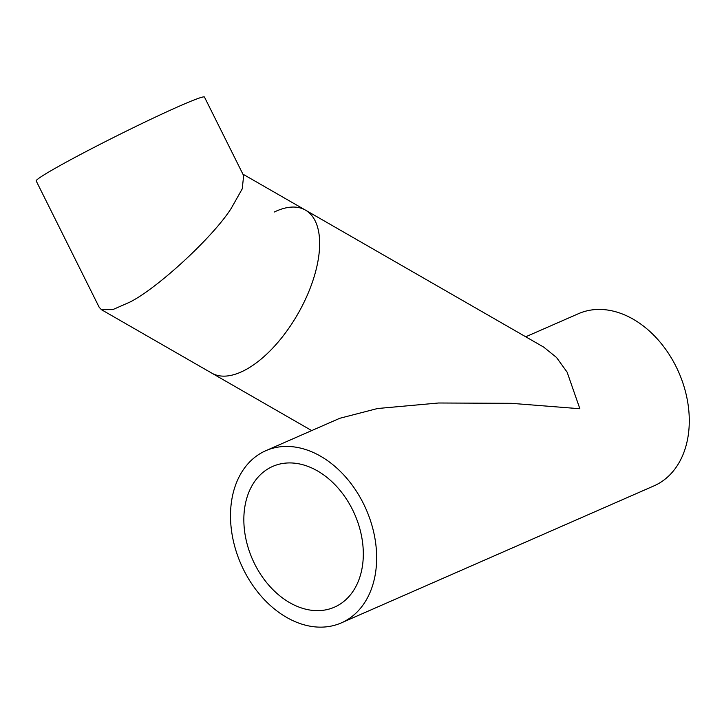 <?xml version="1.0" encoding="UTF-8"?>
<svg xmlns="http://www.w3.org/2000/svg" width="724" height="724" viewBox="0 0 724 724"><rect width="100%" height="100%" fill="white"/><g stroke="black" fill="none" stroke-linecap="round" stroke-linejoin="round"><path stroke-width="1.09" d="M311.7 430.59L211.716 373.095A94.011 45.196 -60.1 0 0 246.368 369.358A94.011 45.196 -60.1 0 0 311.03 285.944A94.011 45.196 -60.1 0 0 305.438 210.105A94.011 45.196 -60.1 0 0 274.324 212.005M363.43 503.578A94.011 68.3 -113.7 0 0 265.844 450.681A94.011 68.3 -113.7 0 0 243.726 569.996A94.011 68.3 -113.7 0 0 341.312 622.893A94.011 68.3 -113.7 0 0 363.43 503.578M101.423 309.673L112.772 309.628L129.623 302.225C157.37 288.505 213.272 236.848 231.282 208.277L242.223 188.874L243.653 175.651L204.458 97.052A94.011 4.389 153.5 0 0 151.85 118.781A94.011 4.389 153.5 0 0 61.169 164.927A94.011 4.389 153.5 0 0 36.2 180.946L99.206 307.32L101.423 309.673L211.716 373.095A94.011 45.196 -60.1 0 0 273.545 347.248A94.011 45.196 -60.1 0 0 318.424 258.396A94.011 45.196 -60.1 0 0 305.438 210.105L543.742 347.14L556.503 357.457L567.127 372.172L579.87 408.734L511.316 403.322L438.581 402.997L377.566 408.517L339.791 418.282L265.844 450.681M341.312 622.893L653.944 485.885A94.011 68.3 -113.7 0 0 676.062 366.57A94.011 68.3 -113.7 0 0 578.485 313.682L525.742 336.787M254.649 563.933A76.853 55.839 -113.7 0 0 334.425 607.174A76.853 55.839 -113.7 0 0 352.507 509.642A76.853 55.839 -113.7 0 0 272.731 466.401A76.853 55.839 -113.7 0 0 254.649 563.933M242.893 174.14L305.438 210.105"/></g></svg>
